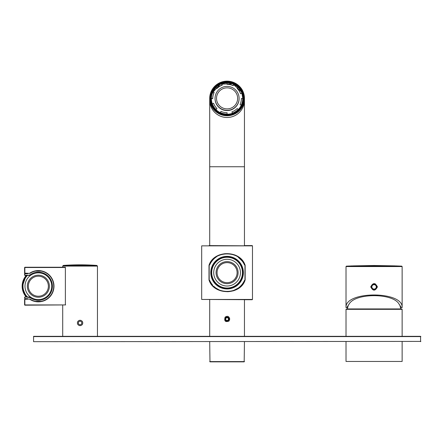 <?xml version="1.0" encoding="UTF-8"?>
<svg xmlns="http://www.w3.org/2000/svg" width="443" height="443" viewBox="0 0 443 443"><rect width="100%" height="100%" fill="white"/><g stroke="black" fill="none" stroke-linecap="round" stroke-linejoin="round"><path stroke-width="0.66" d="M370.359 295.57L377.796 295.57M346.016 341.675L346.016 361.449L402.139 361.449L402.139 341.675M346.415 308.932L401.74 308.932L402.139 309.33L346.016 309.33L346.415 308.932M395.616 265.894L401.757 266.149L402.139 266.553L346.016 266.553L346.398 266.149L349.787 266.005M397.997 265.988L398.44 266.005M352.933 265.883L374.075 265.501L395.084 265.872L395.084 266.326M380.758 265.955L378.975 265.983L380.758 265.999M378.067 265.883L378.621 265.905L378.067 265.977M377.325 265.9L377.641 265.9L377.325 265.911M372.175 265.889L371.433 265.905L372.175 265.889M350.319 265.977L352.401 265.9M371.395 265.927L369.423 265.944L371.395 265.927M369.18 265.938L367.828 265.95L369.18 265.983M367.828 265.9L367.397 265.999L367.828 265.9M374.053 265.966L373.067 265.872L374.053 265.966M373.493 265.955L374.479 265.916L373.493 265.938M376.688 265.9L375.105 265.927L376.688 265.966M402.139 307.597L401.352 307.597L399.132 304.252C393.384 292.806 354.771 292.806 349.023 304.252L346.803 307.597L347.617 307.597L346.016 307.597C344.66 290.785 403.495 290.785 402.139 307.597L402.139 266.553M401.352 307.597L400.538 307.597L401.352 307.597M377.419 286.881C375.193 282.573 372.967 282.573 370.736 286.881C372.962 291.189 375.188 291.189 377.419 286.881L375.11 283.708M375.969 288.891C373.587 290.403 372.087 289.733 371.472 286.876C373.205 283.166 374.944 283.166 376.683 286.881L375.969 288.891M376.284 286.881A2.204 2.204 0 0 0 372.973 284.971A2.204 2.204 0 0 0 372.973 288.792A2.204 2.204 0 0 0 376.284 286.881M370.957 265.933L369.861 265.938L370.957 265.966M374.008 265.966L374.479 265.916M377.076 266.326L377.076 265.972M375.542 265.927L376.644 265.927L375.542 265.961M33.574 341.675L33.574 336.326L33.574 341.675L420.85 341.403L33.574 341.675L33.574 336.597L420.584 336.597L420.584 341.675L420.584 336.326L420.85 336.597M33.574 336.326L420.584 336.326M210.912 98.711A16.169 16.109 180 0 1 211.505 94.63M242.653 94.625A16.169 16.109 180 0 1 243.246 98.711M244.453 245.588L244.453 98.457A17.371 17.305 -0 0 0 227.076 81.152A17.371 17.305 -0 0 0 209.705 98.457A17.371 17.305 -0 0 0 227.076 115.761A17.371 17.305 -0 0 0 244.453 98.457C244.043 88.583 238.251 82.813 227.076 81.147L217.386 84.092L209.705 98.457L209.705 100.179A17.371 17.305 -0 0 0 227.076 117.484A17.371 17.305 -0 0 0 244.453 100.179M227.076 81.927A16.568 16.507 -0 0 0 212.729 106.685A16.568 16.507 -0 0 0 241.429 106.685A16.568 16.507 -0 0 0 227.076 81.927M227.076 82.359A16.169 16.109 -0 0 0 210.907 98.468A16.169 16.109 -0 0 0 227.076 114.576A16.169 16.109 -0 0 0 243.246 98.468A16.169 16.109 -0 0 0 227.076 82.359M229.745 319.087C229.075 316.258 227.536 315.61 225.127 317.127C224.014 321.07 225.31 322.377 229.031 321.048L229.745 319.087M214.683 257.737A13.7 13.7 0 0 0 214.362 258.474M237.426 289.019L236.806 289.019M217.347 289.019L216.727 289.019M209.102 245.588L252.471 245.854L201.687 245.854L201.687 299.446L252.2 299.712L244.453 299.712L244.453 336.326M242.088 260.933A19.043 19.043 0 0 1 244.458 264.864C239.635 250.229 214.423 250.334 209.7 264.864L208.996 265.379C213.598 249.824 240.471 249.725 245.156 265.379L245.156 279.921C240.571 295.498 213.631 295.542 208.996 279.921L209.7 280.436C214.478 295.049 239.729 294.983 244.458 280.436A19.043 19.043 0 0 1 226.977 291.693M244.453 341.675L244.182 361.853L209.971 361.853L209.705 341.675M209.705 299.712L209.705 336.326M252.2 245.588L245.051 245.588M227.082 291.693L221.157 290.746A19.043 19.043 0 0 1 219.855 290.27M219.656 290.187L216.034 288.16A19.043 19.043 0 0 1 213.941 286.438M212.507 284.91A19.043 19.043 0 0 1 209.7 280.436M209.7 264.864A19.043 19.043 0 0 1 216.417 256.874M227.037 253.606A19.043 19.043 0 0 1 227.054 253.606L221.14 254.559A19.043 19.043 0 0 1 221.356 254.487M222.137 254.26A19.043 19.043 0 0 1 225.459 253.673M227.076 288.952A16.302 16.302 0 0 1 212.961 264.499A16.302 16.302 0 0 1 241.197 264.499A16.302 16.302 0 0 1 227.076 288.952M244.458 280.436L245.156 279.921M245.156 265.379L244.458 264.864M234.862 254.941L234.087 254.941M220.071 254.941L219.291 254.941M227.076 256.613A16.037 16.037 0 0 0 213.188 280.668A16.037 16.037 0 0 0 240.964 280.668A16.037 16.037 0 0 0 227.076 256.613M225.742 319.857L227.076 320.632L228.416 319.857L228.416 318.318L227.076 317.542L225.742 318.318L225.742 319.857M229.081 319.087A2.005 2.005 0 0 0 226.074 317.354A2.005 2.005 0 0 0 226.074 320.826A2.005 2.005 0 0 0 229.081 319.087M231.933 111.874L232.387 113.137A15.682 15.621 0 0 0 238.168 109.482L237.215 108.529A14.337 14.281 180 0 1 231.933 111.874L232.387 113.303A15.682 15.621 180 0 1 227.076 114.222L227.076 114.056A15.682 15.621 180 0 1 220.398 112.566L220.398 112.738A15.682 15.621 180 0 1 215.99 109.648L215.99 109.482A15.682 15.621 180 0 1 212.319 103.723L212.319 103.889A15.682 15.621 180 0 1 211.394 98.601L211.394 98.435A15.682 15.621 180 0 1 212.889 91.779L214.107 92.515A14.337 14.281 0 0 0 212.74 98.601L211.394 98.7A15.682 15.621 180 0 1 211.394 98.651M241.834 93.312L240.571 93.766A14.337 14.281 -0 0 0 237.215 88.5L238.168 87.387A15.682 15.621 180 0 1 241.834 93.146L241.834 93.312A15.682 15.621 180 0 1 241.269 105.091L241.269 105.257A15.682 15.621 180 0 1 238.168 109.648L238.168 109.482M241.269 105.257L240.051 104.52A14.337 14.281 180 0 0 241.413 98.435L242.764 98.7A15.682 15.621 180 0 1 233.577 112.921A15.682 15.621 180 0 1 211.394 98.7M212.956 91.806A15.682 15.621 180 0 1 215.99 87.553L215.99 87.387A15.682 15.621 180 0 1 221.771 83.733L222.225 85.161A14.337 14.281 0 0 0 216.943 88.5L215.99 87.553M221.821 83.882A15.682 15.621 180 0 1 227.076 82.974M233.76 84.463L233.184 85.682A14.337 14.281 0 0 0 227.076 84.32L227.076 82.808A15.682 15.621 180 0 1 233.76 84.297L233.76 84.463A15.682 15.621 180 0 1 238.085 87.47M241.269 105.091L240.051 104.52M215.049 98.368L215.049 98.601A12.027 11.983 0 0 0 227.076 110.584A12.027 11.983 0 0 0 239.104 98.601L239.104 98.368A12.027 11.983 0 0 0 222.093 87.465A12.027 11.983 0 0 0 227.076 110.351A12.027 11.983 0 0 0 239.104 98.368M215.99 109.482L216.943 108.529L215.99 109.648M241.834 93.146L240.571 93.766M237.215 88.334A14.337 14.281 180 0 1 240.571 93.6M233.76 84.297L233.184 85.682M227.076 84.32L227.076 84.153A14.337 14.281 180 0 1 233.184 85.51M215.99 87.387L216.943 88.334A14.337 14.281 180 0 1 222.225 84.995M211.394 98.435L212.74 98.435A14.337 14.281 180 0 1 214.107 92.349M212.319 103.723L213.587 103.269A14.337 14.281 180 0 0 216.943 108.529M220.398 112.566L220.968 111.354A14.337 14.281 180 0 0 227.076 112.716L227.076 114.056M222.702 88.794A10.56 10.521 0 0 0 217.469 102.726A10.56 10.521 0 0 0 231.456 107.942A10.56 10.521 0 0 0 236.689 94.01A10.56 10.521 0 0 0 222.702 88.794M24.592 299.307L24.592 304.922L24.592 299.307L29.897 299.042L24.592 299.307M24.863 273.386L29.897 273.386L24.592 273.115L24.592 267.506L24.863 273.386L24.863 267.506L65.365 267.506L65.365 304.922L24.863 304.922L24.863 299.042L26.968 299.042M24.863 267.24L65.365 267.24M65.636 304.922L24.863 305.188M29.897 273.386A15.367 15.367 0 0 1 49.932 296.323A15.367 15.367 0 0 1 29.897 299.042M78.411 323.927L80.078 324.891L81.75 323.927L81.75 322L80.078 321.037L78.411 322L78.411 323.927M82.752 322.964A2.675 2.675 0 0 0 78.743 320.649A2.675 2.675 0 0 0 78.743 325.278A2.675 2.675 0 0 0 82.752 322.964M27.66 273.386A16.707 16.707 0 0 0 27.577 273.453L27.599 273.785L27.577 273.453A16.707 16.707 0 0 1 27.66 273.386M27.577 298.97L27.599 298.643L27.577 298.97A16.707 16.707 0 0 0 27.66 299.042M24.863 274.854L24.863 273.519L24.863 274.854A0.399 0.399 0 0 0 25.262 275.258L28.723 275.258L30.135 274.798A14.071 14.071 0 0 1 48.824 295.614A14.071 14.071 0 0 1 30.135 297.63L25.262 296.904A0.67 0.67 0 0 0 24.592 297.574L24.863 298.909L27.405 298.909L24.863 298.909L24.592 297.574L25.262 296.904L27.82 296.904M27.82 275.524L25.262 275.524A0.67 0.67 0 0 1 24.592 274.854L24.592 273.785L27.599 273.785A16.435 16.435 0 0 1 28.081 273.386M24.592 273.785L27.405 273.519M28.723 296.904L30.29 297.408L28.723 297.17M30.29 275.014L28.723 275.524L30.135 274.798M35.479 270.845L41.238 270.845M227.076 262.627A10.023 10.023 0 0 0 218.399 277.661A10.023 10.023 0 0 0 235.759 277.661A10.023 10.023 0 0 0 227.076 262.627M227.076 261.625A11.025 11.025 0 0 0 217.53 278.16A11.025 11.025 0 0 0 236.628 278.16A11.025 11.025 0 0 0 227.076 261.625M227.076 259.288A13.362 13.362 0 0 0 215.503 279.334A13.362 13.362 0 0 0 238.65 279.334A13.362 13.362 0 0 0 227.076 259.288M227.076 257.283A15.367 15.367 0 0 0 213.77 280.336A15.367 15.367 0 0 0 240.388 280.336A15.367 15.367 0 0 0 227.076 257.283M38.358 276.188A10.023 10.023 0 0 0 29.681 291.223A10.023 10.023 0 0 0 47.036 291.223A10.023 10.023 0 0 0 38.358 276.188M38.358 275.186A11.025 11.025 0 0 0 28.812 291.727A11.025 11.025 0 0 0 47.905 291.727A11.025 11.025 0 0 0 38.358 275.186M38.358 272.849A13.362 13.362 0 0 0 26.785 292.895A13.362 13.362 0 0 0 49.932 292.895A13.362 13.362 0 0 0 38.358 272.849M27.316 275.524A15.367 15.367 0 0 0 27.316 296.904M401.757 266.149L346.398 266.149M209.705 245.588L209.705 166.745L244.453 166.745M227.076 81.39A17.105 17.039 -0 0 0 212.263 106.951A17.105 17.039 -0 0 0 241.895 106.951A17.105 17.039 -0 0 0 227.076 81.39M233.76 290.481L233.76 290.791M252.471 245.854L252.471 299.446L201.687 299.446M208.996 265.379L208.996 279.921M244.453 361.582L209.705 361.582M209.19 265.429L209.19 279.871M244.968 265.429L244.968 279.871M29.819 273.115A15.638 15.638 0 0 1 50.153 296.478A15.638 15.638 0 0 1 29.819 299.307M97.449 336.326L97.449 266.093L62.707 266.093L62.707 267.24M80.078 265.423L63.327 265.423A237.171 237.171 0 0 1 96.829 265.423L80.078 265.423M35.506 271.11L41.21 271.11M25.262 297.17A0.399 0.399 0 0 0 24.863 297.574L24.592 297.574M28.081 299.042A16.435 16.435 0 0 1 27.599 298.643L24.863 298.643L24.863 297.574M41.21 301.312L35.506 301.312M22.15 286.211A16.208 16.208 0 0 1 26.176 275.524L22.156 286.721L26.176 296.904A16.208 16.208 0 0 1 22.15 286.211M26.713 275.524A15.81 15.81 0 0 0 26.713 296.904M348.336 305.011L347.351 308.932M399.819 305.011L400.804 308.932M402.139 336.326L402.139 309.33M346.016 336.326L346.016 309.33M346.016 307.597L346.016 266.553M374.49 265.927L374.49 266.326M209.705 166.745L209.705 100.179M219.058 255.378L219.058 255.046M235.095 255.378L235.095 255.046M238.196 288.111L233.073 290.724M238.173 257.173L242.138 260.993M211.029 100.434L211.953 93.229L220.343 84.203L232.641 83.721L241.717 92.061L243.124 100.445M62.707 305.188L62.707 336.326M62.707 266.093L63.327 265.423M97.449 266.093L96.829 265.423"/></g></svg>
